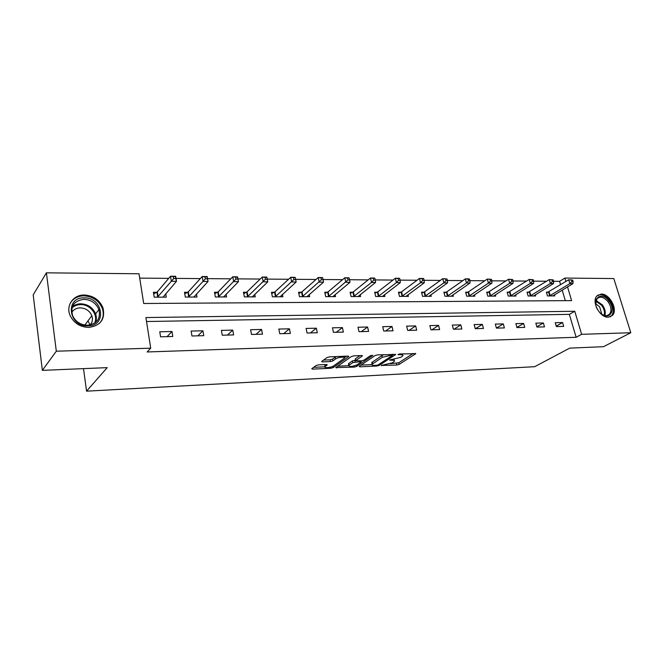 <?xml version="1.0" encoding="UTF-8"?>
<svg xmlns="http://www.w3.org/2000/svg" width="664" height="664" viewBox="0 0 664 664"><rect width="100%" height="100%" fill="white"/><g stroke="black" fill="none" stroke-linecap="round" stroke-linejoin="round"><path stroke-width="1" d="M381.385 365.424L396.831 365.042L399.122 364.403L415.764 353.688L399.769 353.953L397.968 354.543L400.475 354.725C402.583 354.684 403.355 355.074 402.807 355.896L400.765 357.34L389.643 359.996L392.001 360.27C394.101 360.228 394.881 360.602 394.341 361.407L392.374 362.81L381.385 365.424M84.303 295.023C93.334 295.596 99.567 299.896 103.003 307.913C105.377 319.152 100.637 325.659 88.777 327.427C80.236 327.111 74.053 323.219 70.21 315.749C65.495 305.772 73.223 294.692 84.303 295.023M601.211 294.061C609.618 293.521 618.25 309.781 612.482 315.383L608.34 317.209C600.057 317.923 591.275 301.838 596.778 296.094L601.211 294.061M318.454 364.885L316.047 365.565L311.756 368.719L312.636 369.134L330.871 368.246L333.237 367.582L348.841 356.518L348.019 356.095L329.452 356.858L326.995 357.556L321.65 361.482L322.521 361.913L330.464 361.565L332.88 360.884L335.486 359.008C337.934 357.099 346.077 356.443 344.234 358.294L333.677 365.856C331.286 367.69 323.268 368.362 325.053 366.561L327.211 364.934L326.356 364.519L318.454 364.885M560.599 284.731L559.594 281.337L564.89 278.067L613.802 278.556L630.8 332.73L603.443 346.699L569.729 348.127L534.669 366.694L86.552 391.171L107.211 367.632L42.355 370.371L56.315 351.206L46.405 272.829L139.025 273.767L143.698 303.498L571.604 300.618L567.529 286.914M630.8 332.73L581.639 334.316L574.775 311.258L145.906 317.566L150.711 348.168L56.315 351.206M150.711 348.168L147.151 351.97L576.136 337.279L581.639 334.316M359.207 366.329L359.822 366.843L377.003 366.005L379.318 365.358L395.661 354.534L377.459 354.875L375.06 355.555L359.207 366.329M354.277 367.109L335.752 367.582L351.397 356.543L353.829 355.854L361.581 355.531L362.386 355.945L355.605 360.693L361.448 360.867L363.831 360.195L370.595 355.564L372.828 355.373L356.618 366.453L354.277 367.109L354.036 365.997M83.515 368.636L86.552 391.171M576.136 337.279L569.355 314.354L146.528 321.517M562.566 322.546L555.245 322.712L556.366 326.58L563.686 326.389L562.566 322.546L556.233 326.124M543.368 322.986L535.84 323.161L536.952 327.078L544.488 326.887L543.368 322.986L536.861 326.746M523.622 323.443L515.87 323.617L516.974 327.593L524.726 327.393L523.622 323.443L516.924 327.402M503.295 323.907L495.319 324.09L496.406 328.124L504.391 327.925L503.295 323.907L496.398 328.091M482.363 324.389L474.146 324.572L475.225 328.672L483.45 328.464L482.363 324.389L475.499 328.663M460.799 324.879L452.325 325.078L453.396 329.236L461.87 329.02L460.799 324.879L454.035 329.219M438.572 325.393L429.84 325.592L430.894 329.817L439.626 329.593L438.572 325.393L431.915 329.792M415.647 325.916L406.642 326.124L407.679 330.423L416.693 330.191L415.647 325.916L409.107 330.382M392.001 326.464L382.713 326.671L383.726 331.037L393.03 330.796L392.001 326.464L385.593 330.987M367.599 327.02L357.996 327.244L359 331.676L368.603 331.427L367.599 327.02L361.324 331.618M342.392 327.601L332.473 327.825L333.452 332.34L343.379 332.083L342.392 327.601L336.274 332.266M316.346 328.199L306.096 328.431L307.058 333.021L317.317 332.755L316.346 328.199L310.395 332.93M289.421 328.813L278.822 329.062L279.76 333.726L290.367 333.452L289.421 328.813L283.661 333.627M261.574 329.452L250.61 329.709L251.507 334.457L262.488 334.175L261.574 329.452L256.005 334.341M232.749 330.116L221.394 330.382L222.266 335.212L233.637 334.913L232.749 330.116L227.395 335.079M202.902 330.805L191.132 331.07L191.971 335.992L203.757 335.685L202.902 330.805L197.781 335.843M171.968 331.51L159.767 331.792L160.572 336.806L172.781 336.49L171.968 331.51L167.096 336.631M559.594 281.337L553.635 281.287M546.63 281.237L533.64 281.138M526.618 281.088L513.048 280.98M506.009 280.93L491.833 280.822M484.778 280.764L469.954 280.648M462.891 280.598L447.395 280.482M440.323 280.424L424.122 280.299M417.042 280.249L400.085 280.117M393.005 280.067L375.268 279.926M368.18 279.876L349.613 279.735M342.533 279.677L323.086 279.527M316.022 279.478L295.638 279.32M288.591 279.27L267.277 279.104M260.197 279.046L237.944 278.88M230.798 278.822L207.55 278.648M200.329 278.589L176.026 278.407M168.731 278.349L139.714 278.133M565.313 300.659L562.201 290.135M548.348 292.143L546.372 292.143L547.468 295.928L554.764 295.912L554.448 294.824M529.067 292.152L527.042 292.152L528.129 295.995L535.632 295.97L535.308 294.824M509.238 292.16L507.147 292.16L508.234 296.053L515.953 296.028L515.613 294.824M488.829 292.16L486.679 292.168L487.749 296.119L495.701 296.094L495.352 294.824M467.821 292.168L465.605 292.177L466.659 296.185L474.843 296.161L474.486 294.816M446.175 292.177L443.892 292.177L444.938 296.252L453.371 296.227L452.997 294.799M423.873 292.185L421.515 292.185L422.545 296.327L431.243 296.293L430.853 294.783M400.873 292.193L398.45 292.202L399.462 296.401L408.426 296.368L408.028 294.75M377.16 292.202L374.654 292.21L375.65 296.476L384.896 296.443L384.489 294.716M352.684 292.218L350.094 292.218L351.073 296.551L360.618 296.517L360.195 294.667M327.41 292.226L324.738 292.226L325.7 296.634L335.552 296.601L335.113 294.608M301.307 292.235L298.551 292.235L299.481 296.717L309.665 296.683L309.208 294.526M274.323 292.243L271.468 292.243L272.381 296.8L282.914 296.767L282.441 294.434M246.419 292.251L243.472 292.251L244.352 296.891L255.25 296.849L254.752 294.31M217.551 292.268L214.497 292.268L215.352 296.982L226.623 296.941L226.109 294.16M187.655 292.276L184.492 292.276L185.314 297.074L196.992 297.04L196.453 293.969M157.385 292.284L156.928 292.284M156.687 292.284L153.409 292.293L154.197 297.173L166.299 297.132L165.734 293.729M42.355 370.371L33.2 294.882L46.405 272.829M565.911 281.486L564.89 278.067M569.355 314.354L574.775 311.258M394.134 360.502L394.142 359.373M402.583 354.949L402.6 353.837M390.523 363.689L398.732 362.776L413.282 353.397M392.416 354.767L393.237 354.227M361.025 365.092L371.915 364.577M376.637 365.275L378.264 364.818L392.407 355.456L392.026 355.074L382.29 357.307L372.114 364.212C371.558 365.042 372.363 365.432 374.537 365.374L376.637 365.275M383.975 354.609L381.891 355.605L382.29 357.307M372.67 363.664L371.732 362.544L381.891 355.605M348.65 365.681L337.677 366.204M360.054 355.597L355.389 358.842L355.497 359.365M362.038 360.809L360.901 361.581M349.214 365.092L348.799 365.457C349.554 366.968 352.36 366.727 357.224 364.719L361.017 362.096L360.22 361.706L352.808 362.602L349.214 365.092L348.841 363.399L348.6 364.586M348.841 363.399L352.435 360.901L355.489 360.203M324.962 364.586L324.87 365.706M344.035 357.398L344.027 356.261M336.391 356.576L335.104 357.257L335.486 359.008M323.509 360.104L330.091 359.822L332.506 359.141L335.104 357.257M344.392 357.688L346.55 356.153M313.615 367.341L324.895 366.81M552.805 295.912L572.932 283.644L569.861 283.628L568.708 279.768L546.588 292.882M571.422 280.05L568.708 279.768L572.65 280.067L571.422 280.05L571.878 281.602L573.107 281.611L572.65 280.067M571.878 281.602L569.861 283.628L549.452 295.928M573.107 281.611L572.932 283.644M598.721 311.192C590.055 300.228 600.97 289.77 608.979 301.041C617.57 311.74 606.954 322.579 598.721 311.192M601.277 313.856C604.638 316.147 607.386 316.263 609.527 314.197C611.826 310.802 611.336 306.643 608.058 301.713C603.891 296.966 600.198 295.986 596.969 298.767L595.699 304.328M595.641 303.68L599.634 306.859L601.816 314.238M610.158 316.902L611.544 315.798C614.416 311.59 613.81 306.428 609.735 300.294C605.593 295.331 601.526 293.679 597.525 295.339M84.104 297.87C103.094 297.107 107.319 326.09 87.972 325.883C68.516 326.904 64.649 297.148 84.104 297.87M87.515 325.252C97.06 323.833 100.853 318.596 98.894 309.54C96.114 303.174 91.134 299.771 83.946 299.331C73.936 300.742 70.168 306.245 72.658 315.823C75.696 321.841 80.643 324.978 87.515 325.252M71.72 312.487C73.555 309.54 76.377 307.996 80.195 307.864C85.772 308.171 89.648 310.793 91.831 315.724C92.993 319.218 92.437 322.297 90.18 324.953M99.442 323.36C103.202 319.168 104.182 314.255 102.389 308.602C98.977 300.651 92.794 296.385 83.822 295.82C77.564 296.011 72.99 298.559 70.102 303.481M90.022 324.879L87.98 320.861M533.615 295.978L553.544 283.528L550.39 283.511L549.244 279.594L527.257 292.915M551.967 279.884L549.244 279.594L553.228 279.893L551.967 279.884L552.423 281.453L553.685 281.461L553.228 279.893M552.423 281.453L550.39 283.511L530.163 295.986M553.685 281.461L553.544 283.528M513.878 296.036L533.59 283.412L530.337 283.395L529.208 279.419L507.371 292.957M531.939 279.71L529.208 279.419L533.242 279.718L531.939 279.71L532.395 281.304L533.698 281.312L533.242 279.718M532.395 281.304L530.337 283.395L510.325 296.044M533.698 281.312L533.59 283.412M493.559 296.102L513.04 283.287L509.695 283.271L508.566 279.237L486.903 292.998M511.305 279.536L508.566 279.237L512.649 279.544L511.305 279.536L511.761 281.146L513.098 281.154L512.649 279.544M511.761 281.146L509.695 283.271L489.899 296.111M513.098 281.154L513.04 283.287M472.644 296.169L491.866 283.163L488.413 283.138L487.301 279.046L468.518 291.82L465.829 293.048M490.049 279.345L487.301 279.046L491.435 279.361L490.049 279.345L490.497 280.988L491.883 280.996L491.435 279.361M490.497 280.988L488.413 283.138L468.875 296.177M491.883 280.996L491.866 283.163M451.105 296.235L470.037 283.03L466.477 283.013L465.381 278.855L446.872 291.82L444.125 293.09M468.137 279.162L465.381 278.855L468.933 278.888L469.564 279.171L468.137 279.162L468.585 280.822L470.004 280.831L469.564 279.171M468.585 280.822L466.477 283.013L447.221 296.244M470.004 280.831L470.037 283.03M428.902 296.302L447.528 282.897L443.859 282.872L442.772 278.656L424.57 291.82L421.756 293.148M445.536 278.963L442.772 278.656L447.013 278.98L445.536 278.963L445.976 280.656L447.445 280.664L447.013 278.98M445.976 280.656L443.859 282.872L424.902 296.318M447.445 280.664L447.528 282.897M406.019 296.376L424.304 282.756L420.511 282.739L419.44 278.448L401.571 291.828L398.69 293.197M422.221 278.764L419.44 278.448L423.234 278.482L423.74 278.772L422.221 278.764L422.653 280.482L424.163 280.49L423.74 278.772M422.653 280.482L420.511 282.739L401.894 296.393M424.163 280.49L424.304 282.756M382.414 296.451L400.326 282.615L396.416 282.59L395.362 278.233L377.849 291.828L374.903 293.256M398.143 278.556L395.362 278.233L399.272 278.266L398.143 278.556L398.566 280.299L400.135 280.308L399.711 278.565M398.566 280.299L396.416 282.59L378.156 296.468M400.135 280.308L400.326 282.615M358.054 296.526L375.567 282.466L371.525 282.441L370.487 278.017L353.364 291.828L350.343 293.322M373.276 278.341L370.487 278.017L374.529 278.05L373.276 278.341L373.691 280.108L375.309 280.125L374.894 278.349M373.691 280.108L371.525 282.441L353.663 296.542M375.309 280.125L375.567 282.466M332.905 296.609L349.978 282.316L345.795 282.291L344.782 277.784L328.091 291.836L324.995 293.388M347.571 278.116L344.782 277.784L348.957 277.826L347.571 278.116L347.986 279.917L349.654 279.934L349.247 278.133M347.986 279.917L328.373 296.625M349.654 279.934L349.978 282.316M306.934 296.692L323.517 282.159L319.193 282.134L318.205 277.552L301.979 291.836L298.8 293.463M321.002 277.884L318.205 277.552L322.53 277.585L321.002 277.884L321.401 279.718L323.127 279.735L322.729 277.901M321.401 279.718L302.244 296.7M323.127 279.735L323.517 282.159M280.083 296.775L296.152 281.993L291.67 281.968L290.707 277.303L274.987 291.845L271.734 293.546M293.505 277.643L290.707 277.303L295.181 277.344L293.505 277.643L293.895 279.511L295.679 279.527L295.297 277.66M293.895 279.511L275.236 296.791M295.679 279.527L296.152 281.993M252.32 296.858L267.816 281.827L263.185 281.793L262.247 277.054L247.083 291.845L243.729 293.629M265.036 277.403L262.247 277.054L266.87 277.096L267.816 281.827L266.895 277.419L265.036 277.403L265.417 279.295L267.268 279.312M265.417 279.295L247.307 296.874M223.594 296.949L238.467 281.644L233.67 281.619L232.765 276.797L218.199 291.845L214.762 293.72M235.554 277.145L232.765 276.797L237.554 276.838L238.467 281.644L237.471 277.162L235.554 277.145L235.919 279.079L237.837 279.087M235.919 279.079L218.406 296.966M193.855 297.049L208.056 281.47L203.076 281.436L202.205 276.523L188.294 291.853L184.758 293.828M204.985 276.88L202.205 276.523L207.176 276.564L208.056 281.47L206.985 276.896L204.985 276.88L205.342 278.847L207.334 278.863M205.342 278.847L188.476 297.065M163.045 297.14L176.508 281.279L171.345 281.245L170.507 276.241L157.31 291.869L153.674 293.936M173.287 276.606L170.507 276.241L175.669 276.29L176.508 281.279L175.354 276.622L173.287 276.606L173.628 278.606L175.694 278.623M173.628 278.606L157.476 297.165M381.659 365.275L381.775 365.773M398.358 354.294L398.483 354.808M389.901 359.855L390.025 360.361M391.826 359.506L392.001 360.27M400.284 353.937L400.475 354.725M415.415 353.331L415.548 353.87M398.732 362.776L399.122 364.403M396.449 363.416L396.831 365.042M395.337 354.169L395.462 354.7M379.069 364.287L379.318 365.358M376.828 365.258L377.003 366.005M359.639 366.03L359.822 366.843M391.843 354.286L392.026 355.074M389.718 354.368L389.901 355.165M372.305 362.054L372.687 363.731M336.391 367.109L336.582 367.972M362.096 355.555L362.212 356.087M355.389 358.842L355.763 360.56M356.336 365.2L356.618 366.453M360.046 360.934L360.22 361.706M354.808 360.228L355.182 361.938M352.435 360.901L352.808 362.602M326.97 364.553L327.07 365.059M325.069 364.586L325.418 366.246M332.506 359.141L332.88 360.884M330.091 359.822L330.464 361.565M322.322 360.975L322.521 361.913M348.567 356.12L348.691 356.651M332.954 366.271L333.237 367.582M330.63 367.109L330.871 368.246M312.437 368.205L312.636 369.134M549.053 291.803L550.157 295.588M548.572 292.044L549.676 295.829M596.023 300.485L602.381 304.892C605.004 308.627 605.825 312.18 604.846 315.549M604.165 315.367C604.962 312.155 604.14 308.81 601.692 305.349L595.832 301.141M72.301 306.851C74.642 304.867 77.472 303.846 80.792 303.788C87.922 304.203 92.869 307.573 95.616 313.889C96.653 316.886 96.595 319.766 95.458 322.521M94.504 323.202C98.787 315.367 90.404 304.212 80.551 304.627C77.124 304.693 74.26 305.797 71.961 307.947M529.781 291.811L530.868 295.646M529.299 292.052L530.387 295.887M509.944 291.811L511.031 295.704M509.471 292.06L510.55 295.953M489.534 291.811L490.605 295.762M489.061 292.069L490.132 296.011M468.518 291.82L469.581 295.829M468.045 292.069L469.108 296.078M446.872 291.82L447.926 295.887M446.399 292.077L447.453 296.144M424.57 291.82L425.599 295.953M424.097 292.085L425.134 296.21M401.571 291.828L402.583 296.019M401.106 292.094L402.118 296.285M377.849 291.828L378.845 296.086M377.384 292.102L378.389 296.36M353.364 291.828L354.352 296.161M352.908 292.11L353.887 296.434M328.091 291.836L329.053 296.235M327.634 292.11L328.597 296.509M301.979 291.836L302.917 296.31M301.531 292.118L302.469 296.592M274.987 291.845L275.9 296.385M274.547 292.127L275.46 296.675M247.083 291.845L247.971 296.468M246.643 292.135L247.531 296.767M218.199 291.845L219.054 296.551M217.775 292.143L218.63 296.849M188.294 291.853L189.124 296.642M187.879 292.16L188.7 296.941M157.318 291.853L158.107 296.733L157.31 291.869M156.911 292.168L157.7 297.04M103.003 307.913L102.414 308.694M392.299 354.269L392.499 355.124M371.732 362.544L372.114 364.212M355.223 358.983L355.605 360.693M348.426 363.764L348.799 365.457M360.743 360.901L360.942 361.789M324.688 364.843L325.053 366.561M596.164 299.223L596.969 298.767M606.929 315.616L609.527 314.197M91.831 315.724L84.834 325.061M95.616 313.889L98.894 309.54"/></g></svg>
